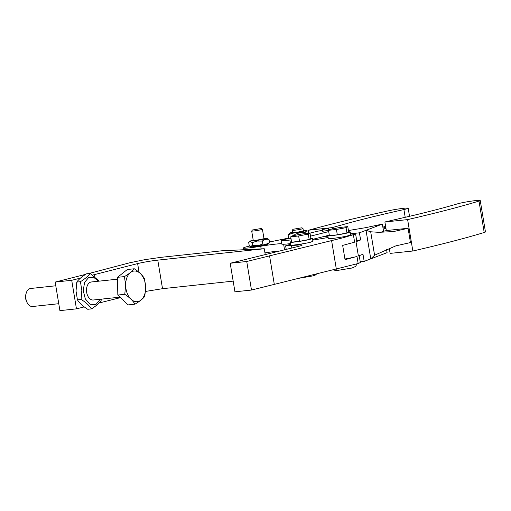 <?xml version="1.0" encoding="UTF-8"?>
<svg xmlns="http://www.w3.org/2000/svg" width="511" height="511" viewBox="0 0 511 511"><rect width="100%" height="100%" fill="white"/><g stroke="black" fill="none" stroke-linecap="round" stroke-linejoin="round"><path stroke-width="0.77" d="M269.214 242.661L267.496 244.06A8.067 0.556 170.6 0 1 258.132 246.098A8.067 0.556 170.6 0 1 251.687 246.685L250.441 246.225M269.265 242.616L269.514 242.399C267.457 244.034 265.222 244.584 262.807 244.06L257.863 245.631L252.651 245.606L250.396 246.213L249.196 245.491L248.697 242.514L250.716 240.847A8.067 0.556 170.6 0 1 253.201 240.087M262.807 244.06L262.315 241.077C264.372 239.461 266.608 238.912 269.016 239.416L266.525 238.222A8.067 0.556 170.6 0 1 266.595 238.286A8.067 0.556 170.6 0 1 257.186 240.387A8.067 0.556 170.6 0 1 250.671 240.917A8.067 0.556 170.6 0 1 250.716 240.847M269.016 239.416L269.514 242.399M248.697 242.514C249.675 241.492 250.824 241.531 252.153 242.629L257.103 241.058L262.315 241.077M252.153 242.629L252.651 245.606M263.932 238.305A8.067 0.556 170.6 0 1 266.525 238.222M262.424 229.247L263.995 238.714L255.749 240.394L253.264 240.489L251.693 231.029A5.442 0.37 -9.4 0 0 254.178 230.934A5.442 0.37 -9.4 0 0 259.645 230.046A5.442 0.37 -9.4 0 0 262.424 229.254A5.442 0.37 -9.4 0 0 262.424 229.247A5.442 0.37 -9.4 0 0 262.411 229.228L261.37 228.487L252.44 229.988L261.37 228.487M252.447 229.969L251.699 231.004A5.442 0.37 -9.4 0 0 251.693 231.029M290.983 238.42L288.977 238.069M305.291 233.629L305.105 232.524C306.012 231.055 307.092 230.646 308.35 231.298L308.682 233.265M303.31 230.455A8.067 0.556 170.6 0 1 305.904 230.372L308.35 231.298M305.904 230.372A8.067 0.556 170.6 0 1 305.968 230.435A8.067 0.556 170.6 0 1 299.618 232.032A8.067 0.556 170.6 0 1 290.05 233.067A8.067 0.556 170.6 0 1 290.095 232.997L288.115 234.939C290.235 233.68 292.522 233.482 294.988 234.345L299.912 232.639L305.105 232.524M294.988 234.345L295.147 235.296M309.953 233.125L317.587 231.215A18.134 1.246 170.6 0 1 322.3 230.404M328.573 229.458A18.134 1.246 170.6 0 1 331.371 229.1M291.225 239.876A18.134 1.246 170.6 0 1 281.069 240.432A18.134 1.246 170.6 0 1 281.088 240.355L289.481 238.254M328.714 231.592L310.509 236.152M328.516 230.384L322.447 231.317L322.154 229.528L328.413 228.487L322.154 229.528M288.115 234.939L288.613 237.915M290.095 232.997A8.067 0.556 170.6 0 1 292.573 232.237M312.579 239.346L328.119 235.456M281.069 240.432L281.663 244.003A18.134 1.246 -9.4 0 0 290.312 243.638M302.991 228.538L303.374 230.863L297.242 232.25L292.643 232.639L292.254 230.32A5.442 0.37 -9.4 0 0 296.859 229.931A5.442 0.37 -9.4 0 0 302.991 228.545A5.442 0.37 -9.4 0 0 302.991 228.538A5.442 0.37 -9.4 0 0 302.972 228.513L301.931 227.778L293.001 229.279L301.931 227.778M312.611 239.538A16.32 1.118 -9.4 0 0 315.281 238.675M323.124 236.708L327.941 236.191M350.514 233.776L359.425 232.824L360.613 239.959L356.014 241.709A16.32 1.118 170.6 0 0 356.806 241.218L355.611 234.006L350.559 234.032M386.54 249.272L387.102 252.645L370.769 258.866L374.582 255.2L395.884 245.842A311.512 21.347 -9.4 0 0 410.461 242.553L408.085 228.27A311.512 21.347 170.6 0 1 393.515 231.566L378.683 232.326L370.692 231.783L366.029 230.308L359.425 232.824M356.014 241.709L358.383 255.992L362.982 254.242L364.171 261.377L370.769 258.866L366.029 230.308L382.356 224.093L365.672 227.67L348.438 230.531M293.007 229.26L292.266 230.295A5.442 0.37 -9.4 0 0 292.254 230.32M249.936 245.995A16.32 1.118 170.6 0 0 243.479 247.982A16.32 1.118 170.6 0 0 260.719 246.251A21.762 1.488 170.6 0 1 281.606 243.658M264.954 252.888A21.762 1.488 170.6 0 1 278.45 251.086A21.762 1.488 170.6 0 1 280.245 250.927M356.665 240.381L360.613 239.959M380.574 232.358L383.537 231.228A269.406 18.466 -9.4 0 0 386.948 230.48L408.085 228.27M383.537 231.228L382.356 224.093M288.881 238.03L269.444 242.003M364.171 261.377L360.223 261.798M389.254 248.161L390.123 253.392L412.843 251.016L407.625 219.609L384.904 221.978L386.335 230.614M344.925 258.988A16.32 1.118 -9.4 0 0 356.985 256.439L358.16 263.51L360.351 262.558L359.207 255.672M332.431 228.896L332.214 227.612L308.587 230.218L309.085 233.22M290.414 244.239L285.623 245.855L296.974 245.159A14.506 0.996 170.6 0 1 302.097 244.993A14.506 0.996 170.6 0 1 302.161 245.063A14.506 0.996 170.6 0 1 298.878 246.264L230.199 263.261L246.743 261.491L343.277 237.717L355.611 234.006M328.151 237.494L312.713 240.151M407.625 219.609A342.657 23.487 -9.4 0 0 427.777 214.824A342.657 23.487 -9.4 0 0 478.986 201.072A11.97 0.818 -9.4 0 0 480.231 200.484A11.97 0.818 -9.4 0 0 480.001 200.369A11.97 0.818 -9.4 0 0 476.143 200.542L475.741 200.587A11.97 0.818 -9.4 0 0 465.917 202.017A11.97 0.818 -9.4 0 0 457.658 203.806C445.42 207.409 430.511 211.311 412.933 215.521L384.904 221.978M478.986 201.072L484.204 232.486A342.657 23.487 -9.4 0 1 432.996 246.238A342.657 23.487 170.6 0 1 412.843 251.016M484.204 232.486A11.97 0.818 -9.4 0 0 485.45 231.898L480.231 200.484M353.414 234.951L354.615 242.163A16.32 1.118 -9.4 0 0 354.615 242.163L344.478 244.929A183.57 12.583 170.6 0 1 342.67 245.401L345.04 259.677L356.985 256.439M230.199 263.261L234.945 291.819L251.482 290.05L358.16 263.51M409.535 216.332L408.18 208.201A11.97 0.818 170.6 0 1 408.18 208.201A11.97 0.818 170.6 0 0 403.664 208.303L403.243 208.347A11.97 0.818 170.6 0 0 396.006 209.363A11.97 0.818 170.6 0 0 388.75 210.736A342.657 23.487 170.6 0 0 324.881 225.849A342.657 23.487 -9.4 0 0 308.587 230.218M408.18 208.201A11.97 0.818 170.6 0 1 403.914 209.555C384.266 213.949 367.045 218.108 352.239 222.017L332.214 227.612M350.214 231.975L347.646 232.901C341.655 234.466 327.289 236.478 327.851 235.673L328.33 238.535C327.762 239.333 342.134 237.321 348.125 235.756L350.687 234.83L350.214 231.968A11.331 0.779 170.6 0 1 350.214 231.975A11.331 0.779 170.6 0 0 348.649 231.834M312.432 238.471L309.864 239.397C303.873 240.962 289.507 242.974 290.069 242.169L290.542 245.037C289.98 245.829 304.352 243.817 310.337 242.259L312.904 241.326L312.432 238.465A11.331 0.779 170.6 0 1 312.432 238.471A11.331 0.779 170.6 0 0 310.867 238.33M274.298 284.333L269.553 255.781M251.482 290.05L246.743 261.491M327.851 235.673A11.331 0.779 170.6 0 1 329.288 235.047M290.069 242.169A11.331 0.779 170.6 0 1 291.506 241.55M347.787 226.622L348.674 231.975L346.956 232.978L337.317 234.824L329.391 235.673L328.503 230.314L330.221 229.318L339.86 227.472L347.787 226.622L346.068 227.625L336.43 229.471L328.503 230.314M310.005 233.125L310.892 238.477L309.174 239.474L299.535 241.32L291.609 242.169L290.721 236.817L292.439 235.814L302.078 233.968L310.005 233.125L308.286 234.121L298.641 235.967L290.721 236.817M385.799 227.363L383.014 228.059M382.854 227.108L385.639 226.411M383.18 229.049L385.958 228.347M337.317 234.824L336.43 229.471M346.956 232.978L346.068 227.625M299.535 241.32L298.641 235.967M309.174 239.474L308.286 234.121M265.254 254.682L264.264 248.736L221.276 250.837A28.277 1.935 170.6 0 1 217.022 251.335L160.914 257.346L144.536 259.716L129.858 262.756L88.512 273.602M264.264 248.736L157.778 260.131A14.506 0.996 -9.4 0 0 147.309 261.638A14.506 0.996 -9.4 0 0 137.625 263.599L92.587 275.078M80.521 278.099L71.712 280.303L55.169 282.072L85.599 274.362M145.52 291.436L162.524 288.689L233.169 281.127M99.236 302.959L120.487 297.632M55.169 282.072L59.915 310.631L76.458 308.861L84.264 306.9M98.827 303.259L99.217 302.857M71.712 280.303L76.458 308.861M94.522 274.592L94.893 276.809M55.788 285.783L30.66 288.479A9.07 5.845 83.9 0 0 26.202 293.173A9.07 5.845 83.9 0 0 25.735 296.629A9.07 5.845 83.9 0 0 25.735 296.891A9.07 5.845 83.9 0 0 27.243 302.857A9.07 5.845 83.9 0 0 32.589 306.504L58.765 303.706M26.202 293.173L25.933 294.106A7.397 4.771 83.9 0 0 25.55 296.923A7.397 4.771 83.9 0 0 25.55 297.14A7.397 4.771 83.9 0 0 26.783 302.007L27.243 302.857M117.664 286.856A14.142 9.121 -96.1 0 1 117.651 286.364A14.142 9.121 -96.1 0 1 117.645 285.949A14.142 9.121 -96.1 0 1 117.645 285.873M119.989 297.153L93.347 300.002A9.07 5.845 -96.1 0 1 86.493 290.389A9.07 5.845 -96.1 0 1 91.418 281.97L117.517 279.178M134.272 268.76L127.328 269.508L117.479 277.332L117.824 295.051L128.006 304.914L134.949 304.173C132.943 300.73 129.551 297.447 124.767 294.304L125.649 285.336L124.429 276.585C129.104 273.826 132.381 271.22 134.272 268.76C139.062 271.903 142.454 275.193 144.453 278.623L145.673 287.374L144.792 296.342C142.901 298.807 139.618 301.413 134.949 304.173M100.303 299.261L95.972 304.435L90.223 304.313L85.324 298.941L83.204 290.44L84.641 282.276L88.55 277.671L93.666 277.281L98.374 281.229M117.824 295.051L124.767 294.304M117.479 277.332L124.429 276.585M99.204 281.139L90.115 273.43C88.314 276.029 85.088 278.789 80.444 281.702L81.817 290.452L81.102 299.433C85.963 302.429 89.406 305.584 91.431 308.893C96.074 305.98 99.3 303.227 101.108 300.621L101.35 299.146M145.673 287.374A15.413 9.939 -96.1 0 1 135.952 301.682A15.413 9.939 -96.1 0 1 125.649 285.336A15.413 9.939 -96.1 0 1 135.364 271.028A15.413 9.939 -96.1 0 1 145.673 287.374M91.431 308.893L87.751 309.283C82.916 306.281 79.467 303.125 77.423 299.823L76.043 291.072L76.765 282.091C78.598 279.485 81.817 276.726 86.436 273.819L90.115 273.43M77.423 299.823L81.102 299.433M80.444 281.702L76.765 282.091M268.032 243.626L268.971 243.747L266.819 244.533C261.785 245.848 249.713 247.535 250.186 246.864L251.035 246.449M260.719 246.251L261.159 248.883M283.631 244.239L284.563 249.847M374.582 255.2L370.692 231.783M331.607 240.662L336.353 269.22M296.974 245.159L297.223 246.679M291.838 248.027L291.462 245.746M405.21 217.354L403.914 209.555M157.778 260.131L162.524 288.689M137.625 263.599L139.088 272.376M291.053 238.835L288.913 238.043M328.701 230.199L328.413 228.487M315.683 238.573L315.855 239.608M243.479 247.982L243.773 249.732M285.623 245.855L286.217 249.432M299.484 278.201L312.617 275.946L315.319 275.052L316.616 274.024M333.53 269.904L335.535 270.46L337.835 270.376L351.983 268.026L355.758 266.352L356.825 263.887"/></g></svg>
